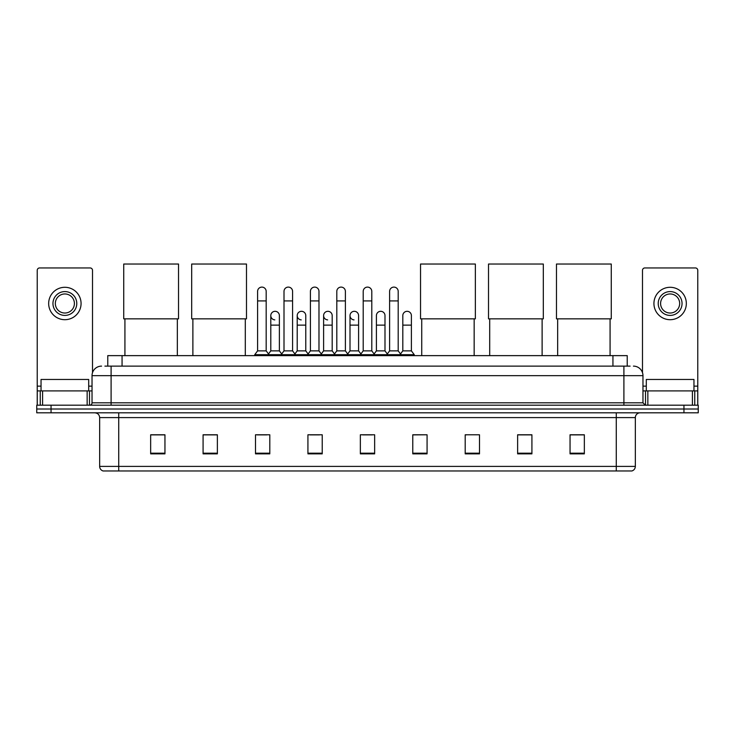 <?xml version="1.0" encoding="UTF-8"?>
<svg xmlns="http://www.w3.org/2000/svg" width="735" height="735" viewBox="0 0 735 735"><rect width="100%" height="100%" fill="white"/><g stroke="black" fill="none" stroke-linecap="round" stroke-linejoin="round"><path stroke-width="1.1" d="M107.769 366.122L107.769 355.63L627.231 355.63L627.231 366.122M105.123 366.122L630.097 366.122M104.903 366.122L111.095 366.122L111.095 375.649L92.031 375.649L92.031 402.817A2.38 2.38 0 0 1 89.652 405.196M101.568 366.122A9.527 9.527 0 0 0 92.031 375.649M633.432 366.122A9.527 9.527 0 0 1 642.969 375.649L642.969 402.817L645.348 405.196M51.046 405.196L36.75 405.196L36.75 409.009L51.046 409.009L36.75 409.009L36.75 412.822L51.046 412.822L51.046 409.009L683.954 409.009L51.046 409.009L51.046 405.196L683.954 405.196L683.954 409.009L698.25 409.009L683.954 409.009L683.954 412.822L51.046 412.822M683.954 412.822L698.25 412.822L698.25 405.196L683.954 405.196M635.343 466.394C635.205 468.673 634.066 470.198 631.907 470.97L616.279 470.97L616.279 466.394L635.343 466.394L635.343 417.59A4.768 4.768 0 0 1 640.102 412.822M616.279 470.97L103.093 470.97A4.768 4.768 0 0 1 99.657 466.394L99.657 417.59C99.381 414.696 97.792 413.107 94.898 412.822M584.343 453.853L584.343 434.789L570.048 434.789L570.048 453.853L584.343 453.853M531.919 453.853L531.919 434.789L517.624 434.789L517.624 453.853L531.919 453.853M479.496 453.853L479.496 434.789L465.2 434.789L465.2 453.853L479.496 453.853M427.072 453.853L427.072 434.789L412.776 434.789L412.776 453.853L427.072 453.853M164.952 453.853L164.952 434.789L150.657 434.789L150.657 453.853L164.952 453.853M217.376 453.853L217.376 434.789L203.08 434.789L203.08 453.853L217.376 453.853M269.8 453.853L269.8 434.789L255.504 434.789L255.504 453.853L269.8 453.853M322.224 453.853L322.224 434.789L307.928 434.789L307.928 453.853L322.224 453.853M374.648 453.853L374.648 434.789L360.352 434.789L360.352 453.853L374.648 453.853M465.2 434.89L466.293 434.89M309.931 434.89L319.459 434.89M257.121 434.89L266.658 434.89M427.072 434.789L412.776 434.89L427.072 434.789M362.732 434.89L372.268 434.89M217.376 434.89L203.08 434.89M164.952 434.89L150.657 434.89M531.919 434.89L517.624 434.89M584.343 434.89L570.048 434.89M88.696 390.901L88.696 379.462L41.041 379.462L41.041 390.901M87.153 405.196L87.153 390.901L42.584 390.901L42.584 405.196M92.509 372.673L92.509 270.324A2.38 2.38 0 0 0 90.129 267.944L39.607 267.944A2.38 2.38 0 0 0 37.228 270.324L37.228 390.901L42.584 390.901M87.153 390.901L92.031 390.901M37.228 405.196L37.228 390.901M64.873 291.584A11.916 11.916 0 0 0 52.957 303.491A11.916 11.916 0 0 0 64.873 315.407A11.916 11.916 0 0 0 76.78 303.491A11.916 11.916 0 0 0 64.873 291.584M64.873 293.963A9.527 9.527 0 0 0 55.336 303.491A9.527 9.527 0 0 0 64.873 313.027A9.527 9.527 0 0 0 74.4 303.491A9.527 9.527 0 0 0 64.873 293.963M64.873 319.697A16.207 16.207 0 0 0 81.07 303.491A16.207 16.207 0 0 0 64.873 287.293A16.207 16.207 0 0 0 48.666 303.491A16.207 16.207 0 0 0 64.873 319.697M124.922 318.843L124.922 355.63M177.346 318.843L177.346 355.63M123.728 264.03L178.531 264.03L178.531 318.843L123.728 318.843L123.728 264.03M192.882 318.843L192.882 355.63M245.306 318.843L245.306 355.63M191.688 264.03L246.491 264.03L246.491 318.843L191.688 318.843L191.688 264.03M421.734 318.843L421.734 355.63M474.158 318.843L474.158 355.63M420.539 264.03L475.352 264.03L475.352 318.843L420.539 318.843L420.539 264.03M489.694 318.843L489.694 355.63M542.118 318.843L542.118 355.63M488.509 264.03L543.312 264.03L543.312 318.843L488.509 318.843L488.509 264.03M557.654 318.843L557.654 355.63M610.078 318.843L610.078 355.63M556.468 264.03L611.272 264.03L611.272 318.843L556.468 318.843L556.468 264.03M257.599 300.918L266.18 300.918L266.18 350.871L257.599 350.871L257.599 291.391A4.291 4.291 0 0 1 262.156 287.109A4.291 4.291 0 0 1 266.18 291.391A4.291 4.291 0 0 0 262.156 287.109M257.599 350.871L254.742 354.683L254.742 355.63M266.18 350.871L269.038 354.683L254.742 354.683M284.004 350.871L284.004 300.918L292.585 300.918L292.585 350.871L284.004 350.871L281.147 354.683L269.038 354.683L269.038 355.63M284.004 300.918L284.004 291.391A4.291 4.291 0 0 1 288.561 287.109A4.291 4.291 0 0 1 292.585 291.391A4.291 4.291 0 0 0 288.561 287.109M292.585 350.871L295.442 354.683L281.147 354.683L281.147 355.63M310.409 350.871L310.409 300.918L318.981 300.918L318.981 350.871L310.409 350.871L307.542 354.683L295.442 354.683L295.442 355.63M310.409 300.918L310.409 291.391A4.291 4.291 0 0 1 314.966 287.109A4.291 4.291 0 0 1 318.981 291.391A4.291 4.291 0 0 0 314.966 287.109M318.981 350.871L321.847 354.683L307.542 354.683L307.542 355.63M336.805 350.871L336.805 300.918L345.386 300.918L345.386 350.871L336.805 350.871L333.947 354.683L321.847 354.683L321.847 355.63M336.805 300.918L336.805 291.391A4.291 4.291 0 0 1 341.371 287.109A4.291 4.291 0 0 1 345.386 291.391A4.291 4.291 0 0 0 341.371 287.109M345.386 350.871L348.243 354.683L333.947 354.683L333.947 355.63M363.209 350.871L363.209 300.918L371.791 300.918L371.791 350.871L363.209 350.871L360.352 354.683L348.243 354.683L348.243 355.63M363.209 300.918L363.209 291.391A4.291 4.291 0 0 1 367.766 287.109A4.291 4.291 0 0 1 371.791 291.391A4.291 4.291 0 0 0 367.766 287.109M371.791 350.871L374.648 354.683L360.352 354.683L360.352 355.63M389.614 350.871L389.614 300.918L398.195 300.918L398.195 350.871L389.614 350.871L386.757 354.683L374.648 354.683L374.648 355.63M389.614 300.918L389.614 291.391A4.291 4.291 0 0 1 394.171 287.109A4.291 4.291 0 0 1 398.195 291.391A4.291 4.291 0 0 0 394.171 287.109M398.195 350.871L401.053 354.683L386.757 354.683L386.757 355.63M411.398 350.871L411.398 325.127L402.817 325.127L402.817 350.871L411.398 350.871L414.255 354.683L401.053 354.683L401.053 355.63M274.817 319.881A4.291 4.291 0 0 1 270.802 315.6A4.291 4.291 0 0 1 275.359 311.318A4.291 4.291 0 0 1 279.383 315.6L279.383 325.127L270.802 325.127L270.802 315.6M279.383 325.127L279.383 350.871L270.802 350.871L270.802 325.127M270.802 350.871L268.486 353.948M279.383 350.871L281.689 353.948M301.221 319.881A4.291 4.291 0 0 1 297.206 315.6A4.291 4.291 0 0 1 301.763 311.318A4.291 4.291 0 0 1 305.778 315.6L305.778 325.127L297.206 325.127L297.206 315.6M305.778 325.127L305.778 350.871L297.206 350.871L297.206 325.127M297.206 350.871L294.891 353.948M305.778 350.871L308.094 353.948M327.626 319.881A4.291 4.291 0 0 1 323.602 315.6A4.291 4.291 0 0 1 328.168 311.318A4.291 4.291 0 0 1 332.183 315.6L332.183 325.127L323.602 325.127L323.602 315.6M332.183 325.127L332.183 350.871L323.602 350.871L323.602 325.127M323.602 350.871L321.296 353.948M332.183 350.871L334.498 353.948M354.031 319.881A4.291 4.291 0 0 1 350.007 315.6A4.291 4.291 0 0 1 354.564 311.318A4.291 4.291 0 0 1 358.588 315.6L358.588 325.127L350.007 325.127L350.007 315.6M358.588 325.127L358.588 350.871L350.007 350.871L350.007 325.127M350.007 350.871L347.701 353.948M358.588 350.871L360.903 353.948M376.412 315.6A4.291 4.291 0 0 1 380.969 311.318A4.291 4.291 0 0 1 384.993 315.6L384.993 325.127L376.412 325.127L376.412 315.6M384.993 325.127L384.993 350.871L376.412 350.871L376.412 325.127M376.412 350.871L374.097 353.948M384.993 350.871L387.299 353.948M402.817 325.127L402.817 315.6A4.291 4.291 0 0 1 407.374 311.318A4.291 4.291 0 0 1 411.398 315.6L411.398 325.127M402.817 350.871L400.502 353.948M414.255 354.683L414.255 355.63M692.416 405.196L692.416 390.901L647.847 390.901L647.847 405.196M692.416 390.901L697.772 390.901L697.772 270.324A2.38 2.38 0 0 0 695.393 267.944L644.871 267.944A2.38 2.38 0 0 0 642.491 270.324L642.491 372.673M642.969 390.901L647.847 390.901M697.772 390.901L697.772 405.196M670.127 291.584A11.916 11.916 0 0 0 658.22 303.491A11.916 11.916 0 0 0 670.127 315.407A11.916 11.916 0 0 0 682.043 303.491A11.916 11.916 0 0 0 670.127 291.584M670.127 293.963A9.527 9.527 0 0 0 660.6 303.491A9.527 9.527 0 0 0 670.127 313.027A9.527 9.527 0 0 0 679.664 303.491A9.527 9.527 0 0 0 670.127 293.963M670.127 319.697A16.207 16.207 0 0 0 686.334 303.491A16.207 16.207 0 0 0 670.127 287.293A16.207 16.207 0 0 0 653.929 303.491A16.207 16.207 0 0 0 670.127 319.697M693.959 390.901L693.959 379.462L646.304 379.462L646.304 390.901M122.065 366.122L122.065 355.63M612.935 366.122L612.935 355.63M111.095 405.196L111.095 402.817L642.969 402.817M92.031 402.817L111.095 402.817L111.095 375.649L623.905 375.649L623.905 405.196M642.969 375.649L623.905 375.649L623.905 366.122M616.279 412.822L616.279 417.59L99.657 417.59M635.343 417.59L616.279 417.59L616.279 466.394L118.721 466.394L118.721 470.97M99.657 466.394L118.721 466.394L118.721 412.822M374.648 453.192L360.352 453.192M322.224 453.192L307.928 453.192M269.8 453.192L255.504 453.192M217.376 453.192L203.08 453.192M164.952 453.192L150.657 453.192M427.072 453.192L412.776 453.192M479.496 453.192L465.2 453.192M531.919 453.192L517.624 453.192M584.343 453.192L570.048 453.192M92.031 386.132L88.696 386.132M41.041 386.132L37.228 386.132M89.495 390.901L89.495 405.196M37.264 390.901L37.264 405.196M40.241 405.196L40.241 390.901M697.772 386.132L693.959 386.132M646.304 386.132L642.969 386.132M697.736 405.196L697.736 390.901M694.759 390.901L694.759 405.196M645.505 405.196L645.505 390.901M266.18 300.918L266.18 291.391M292.585 300.918L292.585 291.391M318.981 300.918L318.981 291.391M345.386 300.918L345.386 291.391M371.791 300.918L371.791 291.391M398.195 300.918L398.195 291.391"/></g></svg>
